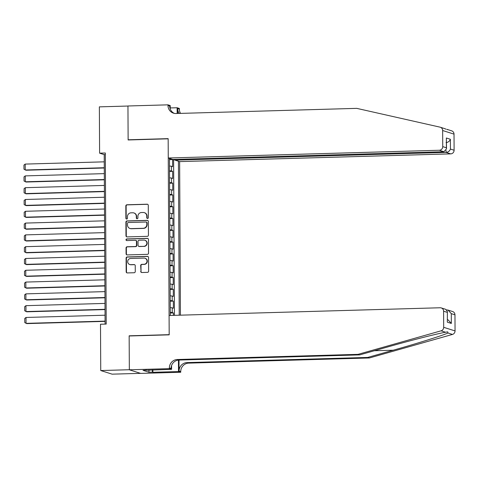 <?xml version="1.0" encoding="UTF-8"?>
<svg xmlns="http://www.w3.org/2000/svg" width="479" height="479" viewBox="0 0 479 479"><rect width="100%" height="100%" fill="white"/><g stroke="black" fill="none" stroke-linecap="round" stroke-linejoin="round"><path stroke-width="0.72" d="M147.562 218.466A0.814 0.784 -72.4 0 0 148.346 217.634L148.28 205.329A1.162 1.12 -72.4 0 0 147.149 204.204L126.941 204.778A1.162 1.12 -72.4 0 0 125.827 205.97L125.893 218.274A0.814 0.784 -72.4 0 0 126.684 219.059A0.814 0.784 -72.4 0 0 127.462 218.226L127.456 216.634A3.718 3.581 -72.4 0 1 131.03 212.826L132.713 212.778A3.718 3.581 -72.4 0 1 136.323 216.382L136.329 217.975A0.814 0.784 -72.4 0 0 137.12 218.765A0.814 0.784 -72.4 0 0 137.904 217.933L137.898 216.34A3.718 3.581 -72.4 0 1 141.467 212.532L143.155 212.484A3.718 3.581 -72.4 0 1 146.766 216.083L146.772 217.676A0.814 0.784 -72.4 0 0 147.562 218.466M140.712 271.389A1.162 1.12 -72.4 0 0 141.838 272.515L147.508 272.353A1.162 1.12 -72.4 0 0 148.622 271.162L148.55 257.498A1.162 1.12 -72.4 0 0 147.424 256.373L127.216 256.948A1.162 1.12 -72.4 0 0 126.103 258.139L126.175 271.803A1.162 1.12 -72.4 0 0 127.3 272.928L134.15 272.737A1.162 1.12 -72.4 0 0 135.264 271.545L135.234 265.695A1.162 1.12 -72.4 0 0 134.108 264.57L130.707 264.665A3.108 2.994 -72.4 0 1 127.725 261.151A3.108 2.994 -72.4 0 1 130.677 258.474L143.981 258.091A3.108 2.994 -72.4 0 1 146.963 261.606A3.108 2.994 -72.4 0 1 144.011 264.288L141.796 264.354A1.162 1.12 -72.4 0 0 140.676 265.54L141.018 271.485A1.162 1.12 -72.4 0 0 141.64 272.503M129.665 335.971L129.156 335.809L129.336 369.728L100.74 370.542L112.11 374.159L140.533 373.351M129.156 335.809L169.183 334.665L168.159 138.82L128.132 139.964L127.953 106.039L99.363 106.859L99.602 153.166L104.212 154.633L105.099 324.103M100.74 370.542L100.5 324.235L106.218 324.073L105.32 152.999L99.602 153.166M147.316 236.339A1.162 1.12 -72.4 0 0 148.436 235.147L148.364 221.484A1.162 1.12 -72.4 0 0 147.233 220.358L127.031 220.933A1.162 1.12 -72.4 0 0 125.911 222.124L125.983 235.788A1.162 1.12 -72.4 0 0 127.115 236.913L147.316 236.339M148.46 239.488L148.532 253.157A1.162 1.12 -72.4 0 1 147.412 254.349L127.204 254.924A1.162 1.12 -72.4 0 1 126.079 253.798L126.049 247.948A1.162 1.12 -72.4 0 1 127.163 246.757L135.359 246.523A1.162 1.12 -72.4 0 0 136.473 245.332L136.455 241.452A1.162 1.12 -72.4 0 0 135.323 240.326L126.791 240.572A0.814 0.784 -72.4 0 1 126.013 239.656A0.814 0.784 -72.4 0 1 126.785 238.949L147.328 238.362A1.162 1.12 -72.4 0 1 148.46 239.488M173.41 315.374L173.392 312.937L170.267 313.026M170.267 312.35A4.736 0.413 -0.3 0 1 172.272 312.577L172.248 307.859L173.368 308.219L173.332 301.135L170.207 301.225M170.201 300.555A4.736 0.413 -0.3 0 1 172.212 300.782L172.189 296.064L173.308 296.417L173.272 289.34L170.147 289.43M170.141 288.753A4.736 0.413 -0.3 0 1 172.147 288.981L172.123 284.263L173.248 284.622L173.206 277.539L170.081 277.628M170.081 276.958A4.736 0.413 -0.3 0 1 172.087 277.185L172.063 272.467L173.182 272.82L173.147 265.743L170.021 265.833M170.021 265.156A4.736 0.413 -0.3 0 1 172.027 265.384L172.003 260.666L173.123 261.025L173.087 253.942L169.961 254.032M169.955 253.361A4.736 0.413 -0.3 0 1 171.961 253.589L171.937 248.87L173.063 249.224L173.021 242.146L169.895 242.236M169.895 241.56A4.736 0.413 -0.3 0 1 171.901 241.787L171.877 237.069L172.997 237.428L172.961 230.351L169.835 230.435M169.835 229.764A4.736 0.413 -0.3 0 1 171.841 229.992L171.817 225.274L172.937 225.627L172.901 218.55L169.776 218.64M169.77 217.963A4.736 0.413 -0.3 0 1 171.781 218.196L171.751 213.472L172.877 213.832L172.841 206.754L169.716 206.844M169.71 206.168A4.736 0.413 -0.3 0 1 171.716 206.395L171.692 201.677L172.811 202.036L172.775 194.953L169.65 195.043M169.65 194.372A4.736 0.413 -0.3 0 1 171.656 194.6L171.632 189.882L172.751 190.235L172.715 183.158L169.59 183.247M169.584 182.571A4.736 0.413 -0.3 0 1 171.596 182.798L171.566 178.08L172.691 178.439L172.656 171.356L171.53 171.003A4.736 0.413 179.7 0 0 169.524 170.775M169.53 171.446L172.656 171.356M180.433 315.17L179.631 161.609L450.691 153.873L446.099 152.412L446.087 150.49M179.236 315.206L178.433 161.225M169.458 158.369L170.284 315.457M174.434 315.344L173.62 159.89L172.59 159.561L172.626 166.638L171.506 166.285A4.736 0.413 179.7 0 0 169.5 166.051M171.596 182.798L172.715 183.158M171.656 194.6L172.775 194.953M171.716 206.395L172.841 206.754M171.781 218.196L172.901 218.55M171.841 229.992L172.961 230.351M171.901 241.787L173.021 242.146M171.961 253.589L173.087 253.942M172.027 265.384L173.147 265.743M172.087 277.185L173.206 277.539M172.147 288.981L173.272 289.34M172.212 300.782L173.332 301.135M172.272 312.577L173.392 312.937M170.883 158.824L169.464 158.836M105.332 154.597L104.212 154.633M169.464 159.651L172.59 159.561M173.62 159.89L175.033 159.848M171.566 178.08A4.736 0.413 179.7 0 0 169.56 177.853M171.632 189.882A4.736 0.413 179.7 0 0 169.626 189.648M171.692 201.677A4.736 0.413 179.7 0 0 169.686 201.449M171.751 213.472A4.736 0.413 179.7 0 0 169.746 213.245M171.817 225.274A4.736 0.413 179.7 0 0 169.806 225.046M171.877 237.069A4.736 0.413 179.7 0 0 169.871 236.842M171.937 248.87A4.736 0.413 179.7 0 0 169.931 248.643M172.003 260.666A4.736 0.413 179.7 0 0 169.991 260.438M172.063 272.467A4.736 0.413 179.7 0 0 170.057 272.234M172.123 284.263A4.736 0.413 179.7 0 0 170.117 284.035M172.189 296.064A4.736 0.413 179.7 0 0 170.177 295.83M172.248 307.859A4.736 0.413 179.7 0 0 170.243 307.632M147.472 218.46A0.814 0.784 -72.4 0 1 147.077 217.777L147.071 216.185A3.718 3.581 -72.4 0 0 144.604 212.742L144.299 212.64M133.857 212.939L134.168 213.041A3.718 3.581 -72.4 0 1 136.629 216.478L136.641 218.071A0.814 0.784 -72.4 0 0 137.03 218.759M147.658 204.311A1.162 1.12 -72.4 0 0 147.46 204.299L127.252 204.874A1.162 1.12 -72.4 0 0 126.133 206.066L126.199 218.37A0.814 0.784 -72.4 0 0 126.588 219.059M147.742 220.466A1.162 1.12 -72.4 0 0 147.544 220.454L127.336 221.029A1.162 1.12 -72.4 0 0 126.217 222.22L126.288 235.884A1.162 1.12 -72.4 0 0 126.911 236.901M146.802 222.801A0.814 0.784 -72.4 0 0 146.011 222.017L128.27 222.519A0.814 0.784 -72.4 0 0 127.492 223.352L127.498 225.034A3.718 3.581 -72.4 0 0 131.108 228.633L143.233 228.291A3.718 3.581 -72.4 0 0 146.808 224.483L146.802 222.801L147.107 222.897A0.814 0.784 -72.4 0 0 146.568 222.148L146.263 222.046M129.965 228.477L130.27 228.573A3.718 3.581 -72.4 0 0 131.42 228.734L131.108 228.633M147.107 222.897L147.113 224.579A3.718 3.581 -72.4 0 1 143.544 228.387L131.42 228.734M135.683 240.38L135.994 240.476A1.162 1.12 -72.4 0 1 136.76 241.554L136.784 245.434A1.162 1.12 -72.4 0 1 135.665 246.625L127.468 246.859A1.162 1.12 -72.4 0 0 126.354 248.044L126.384 253.894A1.162 1.12 -72.4 0 0 127.007 254.912M147.837 238.476A1.162 1.12 -72.4 0 0 147.64 238.464L127.091 239.051A0.814 0.784 -72.4 0 0 126.701 240.572M143.862 246.284A3.108 2.994 -72.4 0 0 144.79 240.219A3.108 2.994 -72.4 0 0 143.832 240.087L139.144 240.219A1.162 1.12 -72.4 0 0 138.024 241.41L138.048 245.29A1.162 1.12 -72.4 0 0 139.173 246.416L144.167 246.38A3.108 2.994 -72.4 0 0 145.095 240.32L144.79 240.219M138.814 246.368L139.126 246.463A1.162 1.12 -72.4 0 0 139.485 246.511L139.173 246.416M144.167 246.38L139.485 246.511M144.939 258.229L145.245 258.325A3.108 2.994 -72.4 0 1 144.323 264.384L142.101 264.45A1.162 1.12 -72.4 0 0 140.988 265.641L141.018 271.485M129.749 264.534L130.06 264.63A3.108 2.994 -72.4 0 0 131.018 264.767L130.707 264.665M134.617 264.683A1.162 1.12 -72.4 0 0 134.413 264.665L131.018 264.767M147.933 256.481A1.162 1.12 -72.4 0 0 147.73 256.469L127.522 257.049A1.162 1.12 -72.4 0 0 126.408 258.235L126.48 271.904A1.162 1.12 -72.4 0 0 127.097 272.916M104.278 167.734L25.231 169.991L25.201 164.087L104.248 161.836M25.201 164.087L23.95 165.087L23.974 169.219L26.004 170.231L104.284 167.997M169.494 164.776L169.47 161.022M444.518 128.582L446.039 129.162M447.344 129.671L446.895 129.342M175.033 159.387L175.039 160.148L446.099 152.412C448.224 152.148 449.667 151.035 450.434 149.071L454.104 150.238L454.02 134.132L442.65 130.516A3.551 3.419 -72.4 0 0 440.021 127.151L356.741 108.362L176.032 113.517A8.293 7.975 107.6 0 1 173.482 113.164A8.293 7.975 107.6 0 1 167.985 105.488L167.985 104.841L127.953 105.985L128.127 139.784L128.641 139.946M175.039 160.148L179.631 161.609M128.127 139.784L168.159 138.641L168.261 157.992L439.321 150.256A3.551 3.419 -72.4 0 0 442.734 146.622L442.65 130.516M170.225 107.943L177.122 107.745L179.35 108.458L179.356 109.104A8.293 7.975 107.6 0 0 180.559 113.391M167.985 104.841L170.213 105.548L170.231 109.002M168.261 157.992L172.853 159.453L443.913 151.717L439.321 150.256M177.697 113.469L177.673 108.571L179.356 109.104M177.152 113.487L177.122 107.745M447.147 129.408L451.667 130.845A3.551 3.419 107.6 0 1 454.02 134.132M454.104 150.238A3.551 3.419 107.6 0 1 450.691 153.873M174.338 113.379A8.293 7.975 107.6 0 1 169.668 106.027L167.985 105.488M179.26 113.427A8.293 7.975 107.6 0 1 177.673 108.571M442.734 146.622L446.404 147.789L446.53 148.783L443.913 151.717M446.404 147.789L446.356 137.994L446.53 148.783M446.356 137.994L450.38 139.275C449.619 141.239 448.17 142.353 446.045 142.622M369.399 357.969L367.716 357.436L393.187 350.215C417.61 343.347 443.476 335.216 447.961 333.001L447.685 331.845L445.584 332.246C437.962 333.462 409.443 340.749 385.182 347.67L359.711 354.885L179.008 360.046A8.293 7.975 -72.4 0 0 171.045 368.531L169.362 367.998L169.362 368.644L129.336 369.788L129.156 335.983L169.189 334.845L169.087 315.493L440.147 307.763A3.551 3.419 -72.4 0 1 443.596 311.2L443.68 327.307L455.05 330.923A3.551 3.419 107.6 0 1 452.457 334.432L369.399 357.969L188.69 363.124A8.293 7.975 -72.4 0 0 180.733 371.614L180.733 372.261L140.706 373.404L129.336 369.788M359.711 354.885L358.029 354.352L177.326 359.507A8.293 7.975 -72.4 0 0 169.362 367.998M177.326 359.507L179.008 360.046L179.05 371.075A8.293 7.975 -72.4 0 1 187.008 362.591L367.716 357.436M454.966 314.817L451.296 313.649L448.063 310.087L452.613 311.53A3.551 3.419 107.6 0 1 454.966 314.817L455.05 330.923M445.584 332.246L441.087 330.815L358.029 354.352M152.873 369.89L152.885 372.285L152.394 372.129L152.382 369.902M146.46 370.069L143.035 370.339L148.963 372.225L152.394 372.129M146.466 370.243L171.59 369.351L169.362 368.644M180.733 372.261L178.505 371.554L178.445 360.082M152.885 372.285L178.505 371.554M446.739 309.919L448.063 310.087M171.572 365.519L171.59 369.351M441.087 330.815A3.551 3.419 -72.4 0 0 443.68 327.307M148.963 372.225L148.951 369.998M451.296 313.649L451.344 323.445L448.116 319.876L447.428 319.661M451.344 323.445L447.32 322.163L447.386 311.536L445.787 309.362L441.243 307.913M447.32 322.163L447.386 311.536M104.344 179.529L25.297 181.786L25.261 175.889L104.308 173.632M25.261 175.889L24.01 176.889L24.034 181.02L26.064 182.032L104.344 179.799M169.554 176.571L169.536 172.817M104.404 191.331L25.357 193.582L25.327 187.684L104.374 185.433M25.327 187.684L24.076 188.684L24.094 192.815L26.123 193.827L104.404 191.594M169.614 188.373L169.596 184.619M104.464 203.126L25.417 205.383L25.387 199.486L104.434 197.228M25.387 199.486L24.136 200.485L24.16 204.611L26.183 205.629L104.464 203.395M169.68 200.168L169.656 196.414M104.53 214.927L25.477 217.179L25.447 211.281L104.494 209.024M25.447 211.281L24.195 212.281L24.219 216.412L26.249 217.424L104.53 215.191M169.74 211.969L169.722 208.215M104.59 226.723L25.543 228.98L25.513 223.082L104.56 220.825M25.513 223.082L24.261 224.082L24.279 228.208L26.309 229.225L104.59 226.992M169.8 223.765L169.782 220.011M104.65 238.524L25.603 240.775L25.573 234.878L104.62 232.62M25.573 234.878L24.321 235.878L24.345 240.009L26.369 241.021L104.65 238.787M169.865 235.566L169.841 231.812M104.715 250.319L25.662 252.577L25.632 246.673L104.679 244.422M25.632 246.673L24.381 247.679L24.405 251.804L26.435 252.816L104.715 250.583M169.925 247.362L169.907 243.607M104.775 262.115L25.728 264.372L25.698 258.474L104.745 256.217M25.698 258.474L24.447 259.474L24.465 263.606L26.495 264.618L104.775 262.384M169.985 259.157L169.967 255.403M104.835 273.916L25.788 276.173L25.758 270.27L104.805 268.018M25.758 270.27L24.507 271.27L24.525 275.401L26.555 276.413L104.835 274.18M170.051 270.958L170.027 267.204M104.895 285.712L25.848 287.969L25.818 282.071L104.865 279.814M25.818 282.071L24.567 283.071L24.591 287.202L26.62 288.214L104.901 285.981M170.111 282.754L170.093 279M104.961 297.513L25.914 299.764L25.884 293.867L104.931 291.615M25.884 293.867L24.627 294.866L24.651 298.998L26.68 300.01L104.961 297.776M170.171 294.555L170.153 290.801M105.021 309.308L25.974 311.566L25.944 305.668L104.991 303.411M25.944 305.668L24.692 306.668L24.71 310.793L26.74 311.811L105.021 309.578M170.237 306.35L170.213 302.596M105.081 321.11L26.034 323.361L26.004 317.463L105.051 315.206M26.004 317.463L24.752 318.463L24.776 322.595L26.806 323.606L105.087 321.373M170.338 315.457L170.279 314.398M171.53 171.003L171.506 166.285M147.071 216.185L146.766 216.083M136.641 218.071L136.329 217.975M136.629 216.478L136.323 216.382M126.199 218.37L125.893 218.274M126.133 206.066L125.827 205.97M127.252 204.874L126.941 204.778M147.46 204.299L147.149 204.204M147.077 217.777L146.772 217.676M126.288 235.884L125.983 235.788M126.217 222.22L125.911 222.124M127.336 221.029L127.031 220.933M147.544 220.454L147.233 220.358M143.544 228.387L143.233 228.291M147.113 224.579L146.808 224.483M126.384 253.894L126.079 253.798M126.354 248.044L126.049 247.948M127.468 246.859L127.163 246.757M135.665 246.625L135.359 246.523M136.784 245.434L136.473 245.332M136.76 241.554L136.455 241.452M127.091 239.051L126.785 238.949M147.64 238.464L147.328 238.362M140.988 265.641L140.676 265.54M142.101 264.45L141.796 264.354M144.323 264.384L144.011 264.288M134.413 264.665L134.108 264.57M126.48 271.904L126.175 271.803M126.408 258.235L126.103 258.139M127.522 257.049L127.216 256.948M147.73 256.469L147.424 256.373M450.38 139.275L450.434 149.071M393.187 350.215L374.291 350.754M187.008 362.591L188.69 363.124M447.266 312.368L443.596 311.2M452.457 334.432L447.961 333.001M179.05 371.075L180.733 371.614M440.297 127.228L444.859 128.677"/></g></svg>
